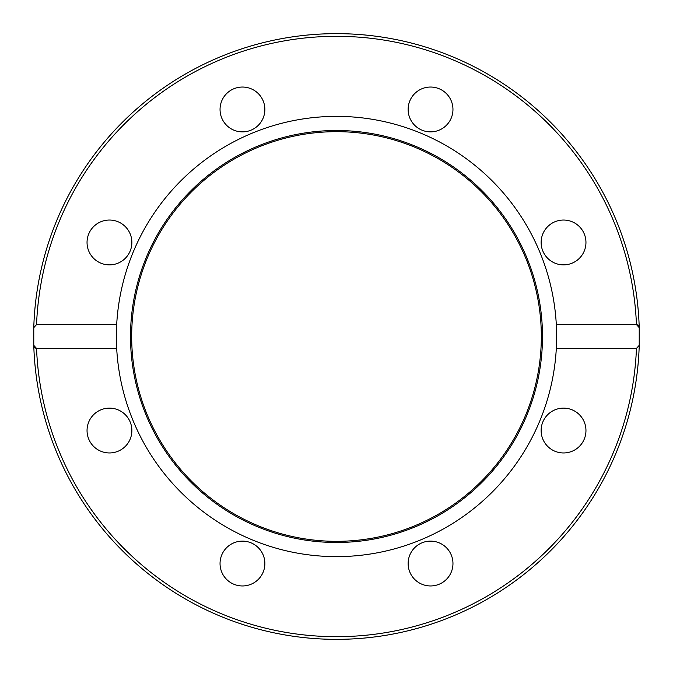 <?xml version="1.0" encoding="UTF-8"?>
<svg xmlns="http://www.w3.org/2000/svg" width="673" height="673" viewBox="0 0 673 673"><rect width="100%" height="100%" fill="white"/><g stroke="black" fill="none" stroke-linecap="round" stroke-linejoin="round"><path stroke-width="0.5" stroke-dasharray="3.37 2.52" d="M636.523 324.571L556.31 324.571L556.31 348.429L636.448 348.429L639.224 345.35L639.224 327.65A302.85 302.85 0 0 0 336.5 33.65A302.85 302.85 0 0 0 33.776 327.65L33.776 345.35A302.85 302.85 0 0 0 336.5 639.35A302.85 302.85 0 0 0 639.224 345.35M638.181 325.152L637.18 324.655M36.468 348.429L116.69 348.429A220.13 220.13 0 0 0 336.5 556.63A220.13 220.13 0 0 1 145.856 226.431A220.13 220.13 0 0 1 527.144 226.431A220.13 220.13 0 0 1 336.5 556.63A220.13 220.13 0 0 0 556.31 348.429A220.13 220.13 0 0 1 336.5 556.63A220.13 220.13 0 0 1 116.69 348.429L116.69 324.571L36.552 324.571L33.776 327.65A302.85 302.85 0 0 1 336.5 33.65A302.85 302.85 0 0 1 639.224 327.65M556.31 324.571A220.13 220.13 0 0 0 336.5 116.37A220.13 220.13 0 0 0 116.69 324.571A220.13 220.13 0 0 1 336.5 116.37A220.13 220.13 0 0 1 556.31 324.571M109.455 452.954A22.411 22.411 0 0 0 128.871 419.338A22.411 22.411 0 0 0 90.047 419.338A22.411 22.411 0 0 0 109.455 452.954M258.306 579.394A22.411 22.411 0 0 0 248.261 541.891A22.411 22.411 0 0 0 220.803 569.341A22.411 22.411 0 0 0 258.306 579.394M452.963 563.545A22.411 22.411 0 0 0 419.338 544.129A22.411 22.411 0 0 0 419.338 582.953A22.411 22.411 0 0 0 452.963 563.545M579.394 414.694A22.411 22.411 0 0 0 541.891 424.747A22.411 22.411 0 0 0 569.341 452.197A22.411 22.411 0 0 0 579.394 414.694M34.819 347.84L35.82 348.345M220.046 109.455A22.411 22.411 0 0 0 253.662 128.871A22.411 22.411 0 0 0 253.662 90.047A22.411 22.411 0 0 0 220.046 109.455M414.694 93.606A22.411 22.411 0 0 0 424.747 131.109A22.411 22.411 0 0 0 452.197 103.659A22.411 22.411 0 0 0 414.694 93.606M93.606 258.306A22.411 22.411 0 0 0 131.109 248.253A22.411 22.411 0 0 0 103.659 220.803A22.411 22.411 0 0 0 93.606 258.306M563.545 220.046A22.411 22.411 0 0 0 544.129 253.662A22.411 22.411 0 0 0 582.953 253.662A22.411 22.411 0 0 0 563.545 220.046M336.5 541.328A204.828 204.828 0 0 1 159.114 234.086A204.828 204.828 0 0 1 513.886 234.086A204.828 204.828 0 0 1 336.5 541.328M336.5 542.488A205.988 205.988 0 0 1 158.105 233.506A205.988 205.988 0 0 1 514.895 233.506A205.988 205.988 0 0 1 336.5 542.488M36.552 348.429A300.183 300.183 0 0 0 336.5 636.683A300.183 300.183 0 0 0 636.448 348.429M636.448 324.571A300.183 300.183 0 0 0 336.5 36.317A300.183 300.183 0 0 0 36.552 324.571"/><path stroke-width="1.01" d="M639.224 327.65A302.85 302.85 0 0 0 336.5 33.65A302.85 302.85 0 0 0 33.776 327.65L36.552 324.571L116.69 324.571L116.69 348.429A220.13 220.13 0 0 1 336.5 116.37A220.13 220.13 0 0 1 556.31 348.429A220.13 220.13 0 0 1 336.5 556.63A220.13 220.13 0 0 1 116.69 348.429L36.552 348.429L33.776 345.35L33.776 327.65A302.85 302.85 0 0 1 336.5 33.65A302.85 302.85 0 0 1 639.224 327.65L639.224 345.35L636.448 348.429L556.31 348.429L556.31 324.571L636.448 324.571L639.224 327.65L638.181 325.152M637.18 324.655L636.523 324.571M33.776 345.35A302.85 302.85 0 0 0 336.5 639.35A302.85 302.85 0 0 0 639.224 345.35A302.85 302.85 0 0 1 336.5 639.35A302.85 302.85 0 0 1 33.776 345.35L34.819 347.84M35.82 348.345L36.468 348.429M563.545 264.868A22.411 22.411 0 0 1 541.134 242.457A22.411 22.411 0 0 1 563.545 220.046A22.411 22.411 0 0 1 585.956 242.457A22.411 22.411 0 0 1 563.545 264.868M125.304 226.608A22.411 22.411 0 0 1 125.304 258.306A22.411 22.411 0 0 1 93.606 258.306A22.411 22.411 0 0 1 93.606 226.608A22.411 22.411 0 0 1 125.304 226.608M446.392 125.304A22.411 22.411 0 0 1 414.694 125.304A22.411 22.411 0 0 1 414.694 93.606A22.411 22.411 0 0 1 446.392 93.606A22.411 22.411 0 0 1 446.392 125.304M264.868 109.455A22.411 22.411 0 0 1 242.457 131.874A22.411 22.411 0 0 1 220.046 109.455A22.411 22.411 0 0 1 242.457 87.044A22.411 22.411 0 0 1 264.868 109.455M579.394 414.694A22.411 22.411 0 0 1 579.394 446.392A22.411 22.411 0 0 1 547.696 446.392A22.411 22.411 0 0 1 547.696 414.694A22.411 22.411 0 0 1 579.394 414.694M452.963 563.545A22.411 22.411 0 0 1 430.543 585.956A22.411 22.411 0 0 1 408.132 563.545A22.411 22.411 0 0 1 430.543 541.126A22.411 22.411 0 0 1 452.963 563.545M258.306 579.394A22.411 22.411 0 0 1 226.608 579.394A22.411 22.411 0 0 1 226.608 547.696A22.411 22.411 0 0 1 258.306 547.696A22.411 22.411 0 0 1 258.306 579.394M109.455 452.954A22.411 22.411 0 0 1 87.044 430.543A22.411 22.411 0 0 1 109.455 408.132A22.411 22.411 0 0 1 131.874 430.543A22.411 22.411 0 0 1 109.455 452.954M336.5 542.488A205.988 205.988 0 0 1 158.105 233.506A205.988 205.988 0 0 1 514.895 233.506A205.988 205.988 0 0 1 336.5 542.488M336.5 541.328A204.828 204.828 0 0 1 159.114 234.086A204.828 204.828 0 0 1 513.886 234.086A204.828 204.828 0 0 1 336.5 541.328M36.552 324.571A300.183 300.183 0 0 1 336.5 36.317A300.183 300.183 0 0 1 636.448 324.571M636.448 348.429A300.183 300.183 0 0 1 336.5 636.683A300.183 300.183 0 0 1 36.552 348.429"/></g></svg>
